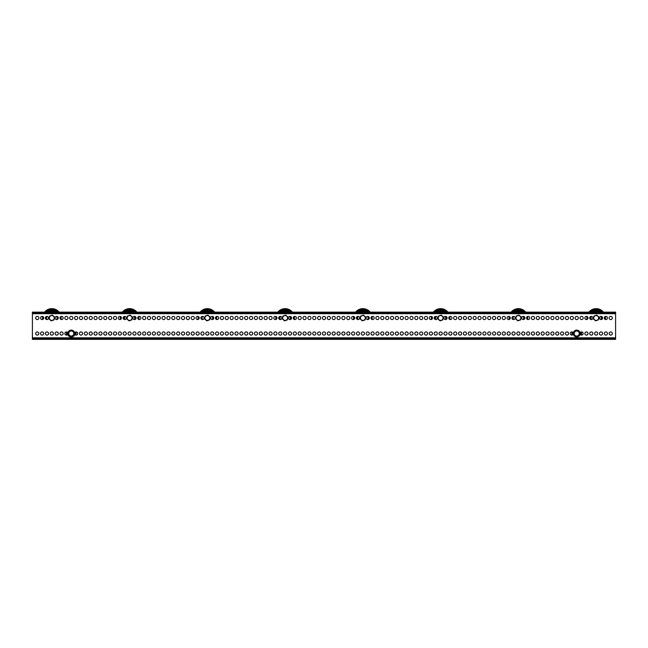 <?xml version="1.0" encoding="UTF-8"?>
<svg xmlns="http://www.w3.org/2000/svg" width="648" height="648" viewBox="0 0 648 648"><rect width="100%" height="100%" fill="white"/><g stroke="black" fill="none" stroke-linecap="round" stroke-linejoin="round"><path stroke-width="0.97" d="M40.524 333.526A1.596 1.596 0 0 0 42.12 335.121A1.596 1.596 0 0 0 43.716 333.526A1.596 1.596 0 0 0 42.12 331.93A1.596 1.596 0 0 0 40.524 333.526M35.664 333.526A1.596 1.596 0 0 0 37.26 335.121A1.596 1.596 0 0 0 38.856 333.526A1.596 1.596 0 0 0 37.26 331.93A1.596 1.596 0 0 0 35.664 333.526M609.144 317.974A1.596 1.596 0 0 0 610.74 319.569A1.596 1.596 0 0 0 612.336 317.974A1.596 1.596 0 0 0 610.74 316.378A1.596 1.596 0 0 0 609.144 317.974M604.284 317.974A1.596 1.596 0 0 0 605.88 319.569A1.596 1.596 0 0 0 607.476 317.974A1.596 1.596 0 0 0 605.88 316.378A1.596 1.596 0 0 0 604.284 317.974M599.424 317.974A1.596 1.596 0 0 0 601.02 319.569A1.596 1.596 0 0 0 602.616 317.974A1.596 1.596 0 0 0 601.02 316.378A1.596 1.596 0 0 0 599.424 317.974M589.704 317.974A1.596 1.596 0 0 0 591.3 319.569A1.596 1.596 0 0 0 592.896 317.974A1.596 1.596 0 0 0 591.3 316.378A1.596 1.596 0 0 0 589.704 317.974M584.844 317.974A1.596 1.596 0 0 0 586.44 319.569A1.596 1.596 0 0 0 588.036 317.974A1.596 1.596 0 0 0 586.44 316.378A1.596 1.596 0 0 0 584.844 317.974M579.984 317.974A1.596 1.596 0 0 0 581.58 319.569A1.596 1.596 0 0 0 583.176 317.974A1.596 1.596 0 0 0 581.58 316.378A1.596 1.596 0 0 0 579.984 317.974M575.124 317.974A1.596 1.596 0 0 0 576.72 319.569A1.596 1.596 0 0 0 578.316 317.974A1.596 1.596 0 0 0 576.72 316.378A1.596 1.596 0 0 0 575.124 317.974M570.264 317.974A1.596 1.596 0 0 0 571.86 319.569A1.596 1.596 0 0 0 573.456 317.974A1.596 1.596 0 0 0 571.86 316.378A1.596 1.596 0 0 0 570.264 317.974M565.404 317.974A1.596 1.596 0 0 0 567 319.569A1.596 1.596 0 0 0 568.596 317.974A1.596 1.596 0 0 0 567 316.378A1.596 1.596 0 0 0 565.404 317.974M560.544 317.974A1.596 1.596 0 0 0 562.14 319.569A1.596 1.596 0 0 0 563.736 317.974A1.596 1.596 0 0 0 562.14 316.378A1.596 1.596 0 0 0 560.544 317.974M555.684 317.974A1.596 1.596 0 0 0 557.28 319.569A1.596 1.596 0 0 0 558.876 317.974A1.596 1.596 0 0 0 557.28 316.378A1.596 1.596 0 0 0 555.684 317.974M550.824 317.974A1.596 1.596 0 0 0 552.42 319.569A1.596 1.596 0 0 0 554.016 317.974A1.596 1.596 0 0 0 552.42 316.378A1.596 1.596 0 0 0 550.824 317.974M545.964 317.974A1.596 1.596 0 0 0 547.56 319.569A1.596 1.596 0 0 0 549.156 317.974A1.596 1.596 0 0 0 547.56 316.378A1.596 1.596 0 0 0 545.964 317.974M541.104 317.974A1.596 1.596 0 0 0 542.7 319.569A1.596 1.596 0 0 0 544.296 317.974A1.596 1.596 0 0 0 542.7 316.378A1.596 1.596 0 0 0 541.104 317.974M536.244 317.974A1.596 1.596 0 0 0 537.84 319.569A1.596 1.596 0 0 0 539.436 317.974A1.596 1.596 0 0 0 537.84 316.378A1.596 1.596 0 0 0 536.244 317.974M531.384 317.974A1.596 1.596 0 0 0 532.98 319.569A1.596 1.596 0 0 0 534.576 317.974A1.596 1.596 0 0 0 532.98 316.378A1.596 1.596 0 0 0 531.384 317.974M526.524 317.974A1.596 1.596 0 0 0 528.12 319.569A1.596 1.596 0 0 0 529.716 317.974A1.596 1.596 0 0 0 528.12 316.378A1.596 1.596 0 0 0 526.524 317.974M521.664 317.974A1.596 1.596 0 0 0 523.26 319.569A1.596 1.596 0 0 0 524.856 317.974A1.596 1.596 0 0 0 523.26 316.378A1.596 1.596 0 0 0 521.664 317.974M511.944 317.974A1.596 1.596 0 0 0 513.54 319.569A1.596 1.596 0 0 0 515.136 317.974A1.596 1.596 0 0 0 513.54 316.378A1.596 1.596 0 0 0 511.944 317.974M507.084 317.974A1.596 1.596 0 0 0 508.68 319.569A1.596 1.596 0 0 0 510.276 317.974A1.596 1.596 0 0 0 508.68 316.378A1.596 1.596 0 0 0 507.084 317.974M502.224 317.974A1.596 1.596 0 0 0 503.82 319.569A1.596 1.596 0 0 0 505.416 317.974A1.596 1.596 0 0 0 503.82 316.378A1.596 1.596 0 0 0 502.224 317.974M497.364 317.974A1.596 1.596 0 0 0 498.96 319.569A1.596 1.596 0 0 0 500.556 317.974A1.596 1.596 0 0 0 498.96 316.378A1.596 1.596 0 0 0 497.364 317.974M492.504 317.974A1.596 1.596 0 0 0 494.1 319.569A1.596 1.596 0 0 0 495.696 317.974A1.596 1.596 0 0 0 494.1 316.378A1.596 1.596 0 0 0 492.504 317.974M487.644 317.974A1.596 1.596 0 0 0 489.24 319.569A1.596 1.596 0 0 0 490.836 317.974A1.596 1.596 0 0 0 489.24 316.378A1.596 1.596 0 0 0 487.644 317.974M482.784 317.974A1.596 1.596 0 0 0 484.38 319.569A1.596 1.596 0 0 0 485.976 317.974A1.596 1.596 0 0 0 484.38 316.378A1.596 1.596 0 0 0 482.784 317.974M477.924 317.974A1.596 1.596 0 0 0 479.52 319.569A1.596 1.596 0 0 0 481.116 317.974A1.596 1.596 0 0 0 479.52 316.378A1.596 1.596 0 0 0 477.924 317.974M473.064 317.974A1.596 1.596 0 0 0 474.66 319.569A1.596 1.596 0 0 0 476.256 317.974A1.596 1.596 0 0 0 474.66 316.378A1.596 1.596 0 0 0 473.064 317.974M468.204 317.974A1.596 1.596 0 0 0 469.8 319.569A1.596 1.596 0 0 0 471.396 317.974A1.596 1.596 0 0 0 469.8 316.378A1.596 1.596 0 0 0 468.204 317.974M463.344 317.974A1.596 1.596 0 0 0 464.94 319.569A1.596 1.596 0 0 0 466.536 317.974A1.596 1.596 0 0 0 464.94 316.378A1.596 1.596 0 0 0 463.344 317.974M458.484 317.974A1.596 1.596 0 0 0 460.08 319.569A1.596 1.596 0 0 0 461.676 317.974A1.596 1.596 0 0 0 460.08 316.378A1.596 1.596 0 0 0 458.484 317.974M453.624 317.974A1.596 1.596 0 0 0 455.22 319.569A1.596 1.596 0 0 0 456.816 317.974A1.596 1.596 0 0 0 455.22 316.378A1.596 1.596 0 0 0 453.624 317.974M448.764 317.974A1.596 1.596 0 0 0 450.36 319.569A1.596 1.596 0 0 0 451.956 317.974A1.596 1.596 0 0 0 450.36 316.378A1.596 1.596 0 0 0 448.764 317.974M443.904 317.974A1.596 1.596 0 0 0 445.5 319.569A1.596 1.596 0 0 0 447.096 317.974A1.596 1.596 0 0 0 445.5 316.378A1.596 1.596 0 0 0 443.904 317.974M434.184 317.974A1.596 1.596 0 0 0 435.78 319.569A1.596 1.596 0 0 0 437.376 317.974A1.596 1.596 0 0 0 435.78 316.378A1.596 1.596 0 0 0 434.184 317.974M429.324 317.974A1.596 1.596 0 0 0 430.92 319.569A1.596 1.596 0 0 0 432.516 317.974A1.596 1.596 0 0 0 430.92 316.378A1.596 1.596 0 0 0 429.324 317.974M424.464 317.974A1.596 1.596 0 0 0 426.06 319.569A1.596 1.596 0 0 0 427.656 317.974A1.596 1.596 0 0 0 426.06 316.378A1.596 1.596 0 0 0 424.464 317.974M419.604 317.974A1.596 1.596 0 0 0 421.2 319.569A1.596 1.596 0 0 0 422.796 317.974A1.596 1.596 0 0 0 421.2 316.378A1.596 1.596 0 0 0 419.604 317.974M414.744 317.974A1.596 1.596 0 0 0 416.34 319.569A1.596 1.596 0 0 0 417.936 317.974A1.596 1.596 0 0 0 416.34 316.378A1.596 1.596 0 0 0 414.744 317.974M409.884 317.974A1.596 1.596 0 0 0 411.48 319.569A1.596 1.596 0 0 0 413.076 317.974A1.596 1.596 0 0 0 411.48 316.378A1.596 1.596 0 0 0 409.884 317.974M405.024 317.974A1.596 1.596 0 0 0 406.62 319.569A1.596 1.596 0 0 0 408.216 317.974A1.596 1.596 0 0 0 406.62 316.378A1.596 1.596 0 0 0 405.024 317.974M400.164 317.974A1.596 1.596 0 0 0 401.76 319.569A1.596 1.596 0 0 0 403.356 317.974A1.596 1.596 0 0 0 401.76 316.378A1.596 1.596 0 0 0 400.164 317.974M395.304 317.974A1.596 1.596 0 0 0 396.9 319.569A1.596 1.596 0 0 0 398.496 317.974A1.596 1.596 0 0 0 396.9 316.378A1.596 1.596 0 0 0 395.304 317.974M390.444 317.974A1.596 1.596 0 0 0 392.04 319.569A1.596 1.596 0 0 0 393.636 317.974A1.596 1.596 0 0 0 392.04 316.378A1.596 1.596 0 0 0 390.444 317.974M385.584 317.974A1.596 1.596 0 0 0 387.18 319.569A1.596 1.596 0 0 0 388.776 317.974A1.596 1.596 0 0 0 387.18 316.378A1.596 1.596 0 0 0 385.584 317.974M380.724 317.974A1.596 1.596 0 0 0 382.32 319.569A1.596 1.596 0 0 0 383.916 317.974A1.596 1.596 0 0 0 382.32 316.378A1.596 1.596 0 0 0 380.724 317.974M375.864 317.974A1.596 1.596 0 0 0 377.46 319.569A1.596 1.596 0 0 0 379.056 317.974A1.596 1.596 0 0 0 377.46 316.378A1.596 1.596 0 0 0 375.864 317.974M371.004 317.974A1.596 1.596 0 0 0 372.6 319.569A1.596 1.596 0 0 0 374.196 317.974A1.596 1.596 0 0 0 372.6 316.378A1.596 1.596 0 0 0 371.004 317.974M366.144 317.974A1.596 1.596 0 0 0 367.74 319.569A1.596 1.596 0 0 0 369.336 317.974A1.596 1.596 0 0 0 367.74 316.378A1.596 1.596 0 0 0 366.144 317.974M356.424 317.974A1.596 1.596 0 0 0 358.02 319.569A1.596 1.596 0 0 0 359.616 317.974A1.596 1.596 0 0 0 358.02 316.378A1.596 1.596 0 0 0 356.424 317.974M351.564 317.974A1.596 1.596 0 0 0 353.16 319.569A1.596 1.596 0 0 0 354.756 317.974A1.596 1.596 0 0 0 353.16 316.378A1.596 1.596 0 0 0 351.564 317.974M346.704 317.974A1.596 1.596 0 0 0 348.3 319.569A1.596 1.596 0 0 0 349.896 317.974A1.596 1.596 0 0 0 348.3 316.378A1.596 1.596 0 0 0 346.704 317.974M341.844 317.974A1.596 1.596 0 0 0 343.44 319.569A1.596 1.596 0 0 0 345.036 317.974A1.596 1.596 0 0 0 343.44 316.378A1.596 1.596 0 0 0 341.844 317.974M336.984 317.974A1.596 1.596 0 0 0 338.58 319.569A1.596 1.596 0 0 0 340.176 317.974A1.596 1.596 0 0 0 338.58 316.378A1.596 1.596 0 0 0 336.984 317.974M332.124 317.974A1.596 1.596 0 0 0 333.72 319.569A1.596 1.596 0 0 0 335.316 317.974A1.596 1.596 0 0 0 333.72 316.378A1.596 1.596 0 0 0 332.124 317.974M327.264 317.974A1.596 1.596 0 0 0 328.86 319.569A1.596 1.596 0 0 0 330.456 317.974A1.596 1.596 0 0 0 328.86 316.378A1.596 1.596 0 0 0 327.264 317.974M322.404 317.974A1.596 1.596 0 0 0 324 319.569A1.596 1.596 0 0 0 325.596 317.974A1.596 1.596 0 0 0 324 316.378A1.596 1.596 0 0 0 322.404 317.974M317.544 317.974A1.596 1.596 0 0 0 319.14 319.569A1.596 1.596 0 0 0 320.736 317.974A1.596 1.596 0 0 0 319.14 316.378A1.596 1.596 0 0 0 317.544 317.974M312.684 317.974A1.596 1.596 0 0 0 314.28 319.569A1.596 1.596 0 0 0 315.876 317.974A1.596 1.596 0 0 0 314.28 316.378A1.596 1.596 0 0 0 312.684 317.974M307.824 317.974A1.596 1.596 0 0 0 309.42 319.569A1.596 1.596 0 0 0 311.016 317.974A1.596 1.596 0 0 0 309.42 316.378A1.596 1.596 0 0 0 307.824 317.974M302.964 317.974A1.596 1.596 0 0 0 304.56 319.569A1.596 1.596 0 0 0 306.156 317.974A1.596 1.596 0 0 0 304.56 316.378A1.596 1.596 0 0 0 302.964 317.974M298.104 317.974A1.596 1.596 0 0 0 299.7 319.569A1.596 1.596 0 0 0 301.296 317.974A1.596 1.596 0 0 0 299.7 316.378A1.596 1.596 0 0 0 298.104 317.974M293.244 317.974A1.596 1.596 0 0 0 294.84 319.569A1.596 1.596 0 0 0 296.436 317.974A1.596 1.596 0 0 0 294.84 316.378A1.596 1.596 0 0 0 293.244 317.974M288.384 317.974A1.596 1.596 0 0 0 289.98 319.569A1.596 1.596 0 0 0 291.576 317.974A1.596 1.596 0 0 0 289.98 316.378A1.596 1.596 0 0 0 288.384 317.974M278.664 317.974A1.596 1.596 0 0 0 280.26 319.569A1.596 1.596 0 0 0 281.856 317.974A1.596 1.596 0 0 0 280.26 316.378A1.596 1.596 0 0 0 278.664 317.974M273.804 317.974A1.596 1.596 0 0 0 275.4 319.569A1.596 1.596 0 0 0 276.996 317.974A1.596 1.596 0 0 0 275.4 316.378A1.596 1.596 0 0 0 273.804 317.974M268.944 317.974A1.596 1.596 0 0 0 270.54 319.569A1.596 1.596 0 0 0 272.136 317.974A1.596 1.596 0 0 0 270.54 316.378A1.596 1.596 0 0 0 268.944 317.974M264.084 317.974A1.596 1.596 0 0 0 265.68 319.569A1.596 1.596 0 0 0 267.276 317.974A1.596 1.596 0 0 0 265.68 316.378A1.596 1.596 0 0 0 264.084 317.974M259.224 317.974A1.596 1.596 0 0 0 260.82 319.569A1.596 1.596 0 0 0 262.416 317.974A1.596 1.596 0 0 0 260.82 316.378A1.596 1.596 0 0 0 259.224 317.974M254.364 317.974A1.596 1.596 0 0 0 255.96 319.569A1.596 1.596 0 0 0 257.556 317.974A1.596 1.596 0 0 0 255.96 316.378A1.596 1.596 0 0 0 254.364 317.974M249.504 317.974A1.596 1.596 0 0 0 251.1 319.569A1.596 1.596 0 0 0 252.696 317.974A1.596 1.596 0 0 0 251.1 316.378A1.596 1.596 0 0 0 249.504 317.974M244.644 317.974A1.596 1.596 0 0 0 246.24 319.569A1.596 1.596 0 0 0 247.836 317.974A1.596 1.596 0 0 0 246.24 316.378A1.596 1.596 0 0 0 244.644 317.974M239.784 317.974A1.596 1.596 0 0 0 241.38 319.569A1.596 1.596 0 0 0 242.976 317.974A1.596 1.596 0 0 0 241.38 316.378A1.596 1.596 0 0 0 239.784 317.974M234.924 317.974A1.596 1.596 0 0 0 236.52 319.569A1.596 1.596 0 0 0 238.116 317.974A1.596 1.596 0 0 0 236.52 316.378A1.596 1.596 0 0 0 234.924 317.974M230.064 317.974A1.596 1.596 0 0 0 231.66 319.569A1.596 1.596 0 0 0 233.256 317.974A1.596 1.596 0 0 0 231.66 316.378A1.596 1.596 0 0 0 230.064 317.974M225.204 317.974A1.596 1.596 0 0 0 226.8 319.569A1.596 1.596 0 0 0 228.396 317.974A1.596 1.596 0 0 0 226.8 316.378A1.596 1.596 0 0 0 225.204 317.974M220.344 317.974A1.596 1.596 0 0 0 221.94 319.569A1.596 1.596 0 0 0 223.536 317.974A1.596 1.596 0 0 0 221.94 316.378A1.596 1.596 0 0 0 220.344 317.974M215.484 317.974A1.596 1.596 0 0 0 217.08 319.569A1.596 1.596 0 0 0 218.676 317.974A1.596 1.596 0 0 0 217.08 316.378A1.596 1.596 0 0 0 215.484 317.974M210.624 317.974A1.596 1.596 0 0 0 212.22 319.569A1.596 1.596 0 0 0 213.816 317.974A1.596 1.596 0 0 0 212.22 316.378A1.596 1.596 0 0 0 210.624 317.974M200.904 317.974A1.596 1.596 0 0 0 202.5 319.569A1.596 1.596 0 0 0 204.096 317.974A1.596 1.596 0 0 0 202.5 316.378A1.596 1.596 0 0 0 200.904 317.974M196.044 317.974A1.596 1.596 0 0 0 197.64 319.569A1.596 1.596 0 0 0 199.236 317.974A1.596 1.596 0 0 0 197.64 316.378A1.596 1.596 0 0 0 196.044 317.974M191.184 317.974A1.596 1.596 0 0 0 192.78 319.569A1.596 1.596 0 0 0 194.376 317.974A1.596 1.596 0 0 0 192.78 316.378A1.596 1.596 0 0 0 191.184 317.974M186.324 317.974A1.596 1.596 0 0 0 187.92 319.569A1.596 1.596 0 0 0 189.516 317.974A1.596 1.596 0 0 0 187.92 316.378A1.596 1.596 0 0 0 186.324 317.974M181.464 317.974A1.596 1.596 0 0 0 183.06 319.569A1.596 1.596 0 0 0 184.656 317.974A1.596 1.596 0 0 0 183.06 316.378A1.596 1.596 0 0 0 181.464 317.974M176.604 317.974A1.596 1.596 0 0 0 178.2 319.569A1.596 1.596 0 0 0 179.796 317.974A1.596 1.596 0 0 0 178.2 316.378A1.596 1.596 0 0 0 176.604 317.974M171.744 317.974A1.596 1.596 0 0 0 173.34 319.569A1.596 1.596 0 0 0 174.936 317.974A1.596 1.596 0 0 0 173.34 316.378A1.596 1.596 0 0 0 171.744 317.974M166.884 317.974A1.596 1.596 0 0 0 168.48 319.569A1.596 1.596 0 0 0 170.076 317.974A1.596 1.596 0 0 0 168.48 316.378A1.596 1.596 0 0 0 166.884 317.974M162.024 317.974A1.596 1.596 0 0 0 163.62 319.569A1.596 1.596 0 0 0 165.216 317.974A1.596 1.596 0 0 0 163.62 316.378A1.596 1.596 0 0 0 162.024 317.974M157.164 317.974A1.596 1.596 0 0 0 158.76 319.569A1.596 1.596 0 0 0 160.356 317.974A1.596 1.596 0 0 0 158.76 316.378A1.596 1.596 0 0 0 157.164 317.974M152.304 317.974A1.596 1.596 0 0 0 153.9 319.569A1.596 1.596 0 0 0 155.496 317.974A1.596 1.596 0 0 0 153.9 316.378A1.596 1.596 0 0 0 152.304 317.974M147.444 317.974A1.596 1.596 0 0 0 149.04 319.569A1.596 1.596 0 0 0 150.636 317.974A1.596 1.596 0 0 0 149.04 316.378A1.596 1.596 0 0 0 147.444 317.974M142.584 317.974A1.596 1.596 0 0 0 144.18 319.569A1.596 1.596 0 0 0 145.776 317.974A1.596 1.596 0 0 0 144.18 316.378A1.596 1.596 0 0 0 142.584 317.974M137.724 317.974A1.596 1.596 0 0 0 139.32 319.569A1.596 1.596 0 0 0 140.916 317.974A1.596 1.596 0 0 0 139.32 316.378A1.596 1.596 0 0 0 137.724 317.974M132.864 317.974A1.596 1.596 0 0 0 134.46 319.569A1.596 1.596 0 0 0 136.056 317.974A1.596 1.596 0 0 0 134.46 316.378A1.596 1.596 0 0 0 132.864 317.974M123.144 317.974A1.596 1.596 0 0 0 124.74 319.569A1.596 1.596 0 0 0 126.336 317.974A1.596 1.596 0 0 0 124.74 316.378A1.596 1.596 0 0 0 123.144 317.974M118.284 317.974A1.596 1.596 0 0 0 119.88 319.569A1.596 1.596 0 0 0 121.476 317.974A1.596 1.596 0 0 0 119.88 316.378A1.596 1.596 0 0 0 118.284 317.974M113.424 317.974A1.596 1.596 0 0 0 115.02 319.569A1.596 1.596 0 0 0 116.616 317.974A1.596 1.596 0 0 0 115.02 316.378A1.596 1.596 0 0 0 113.424 317.974M108.564 317.974A1.596 1.596 0 0 0 110.16 319.569A1.596 1.596 0 0 0 111.756 317.974A1.596 1.596 0 0 0 110.16 316.378A1.596 1.596 0 0 0 108.564 317.974M103.704 317.974A1.596 1.596 0 0 0 105.3 319.569A1.596 1.596 0 0 0 106.896 317.974A1.596 1.596 0 0 0 105.3 316.378A1.596 1.596 0 0 0 103.704 317.974M98.844 317.974A1.596 1.596 0 0 0 100.44 319.569A1.596 1.596 0 0 0 102.036 317.974A1.596 1.596 0 0 0 100.44 316.378A1.596 1.596 0 0 0 98.844 317.974M93.984 317.974A1.596 1.596 0 0 0 95.58 319.569A1.596 1.596 0 0 0 97.176 317.974A1.596 1.596 0 0 0 95.58 316.378A1.596 1.596 0 0 0 93.984 317.974M89.124 317.974A1.596 1.596 0 0 0 90.72 319.569A1.596 1.596 0 0 0 92.316 317.974A1.596 1.596 0 0 0 90.72 316.378A1.596 1.596 0 0 0 89.124 317.974M84.264 317.974A1.596 1.596 0 0 0 85.86 319.569A1.596 1.596 0 0 0 87.456 317.974A1.596 1.596 0 0 0 85.86 316.378A1.596 1.596 0 0 0 84.264 317.974M79.404 317.974A1.596 1.596 0 0 0 81 319.569A1.596 1.596 0 0 0 82.596 317.974A1.596 1.596 0 0 0 81 316.378A1.596 1.596 0 0 0 79.404 317.974M74.544 317.974A1.596 1.596 0 0 0 76.14 319.569A1.596 1.596 0 0 0 77.736 317.974A1.596 1.596 0 0 0 76.14 316.378A1.596 1.596 0 0 0 74.544 317.974M69.684 317.974A1.596 1.596 0 0 0 71.28 319.569A1.596 1.596 0 0 0 72.876 317.974A1.596 1.596 0 0 0 71.28 316.378A1.596 1.596 0 0 0 69.684 317.974M64.824 317.974A1.596 1.596 0 0 0 66.42 319.569A1.596 1.596 0 0 0 68.016 317.974A1.596 1.596 0 0 0 66.42 316.378A1.596 1.596 0 0 0 64.824 317.974M59.964 317.974A1.596 1.596 0 0 0 61.56 319.569A1.596 1.596 0 0 0 63.156 317.974A1.596 1.596 0 0 0 61.56 316.378A1.596 1.596 0 0 0 59.964 317.974M55.104 317.974A1.596 1.596 0 0 0 56.7 319.569A1.596 1.596 0 0 0 58.296 317.974A1.596 1.596 0 0 0 56.7 316.378A1.596 1.596 0 0 0 55.104 317.974M45.384 317.974A1.596 1.596 0 0 0 46.98 319.569A1.596 1.596 0 0 0 48.576 317.974A1.596 1.596 0 0 0 46.98 316.378A1.596 1.596 0 0 0 45.384 317.974M40.524 317.974A1.596 1.596 0 0 0 42.12 319.569A1.596 1.596 0 0 0 43.716 317.974A1.596 1.596 0 0 0 42.12 316.378A1.596 1.596 0 0 0 40.524 317.974M35.664 317.974A1.596 1.596 0 0 0 37.26 319.569A1.596 1.596 0 0 0 38.856 317.974A1.596 1.596 0 0 0 37.26 316.378A1.596 1.596 0 0 0 35.664 317.974M45.384 333.526A1.596 1.596 0 0 0 46.98 335.121A1.596 1.596 0 0 0 48.576 333.526A1.596 1.596 0 0 0 46.98 331.93A1.596 1.596 0 0 0 45.384 333.526M50.244 333.526A1.596 1.596 0 0 0 51.84 335.121A1.596 1.596 0 0 0 53.436 333.526A1.596 1.596 0 0 0 51.84 331.93A1.596 1.596 0 0 0 50.244 333.526M55.104 333.526A1.596 1.596 0 0 0 56.7 335.121A1.596 1.596 0 0 0 58.296 333.526A1.596 1.596 0 0 0 56.7 331.93A1.596 1.596 0 0 0 55.104 333.526M59.964 333.526A1.596 1.596 0 0 0 61.56 335.121A1.596 1.596 0 0 0 63.156 333.526A1.596 1.596 0 0 0 61.56 331.93A1.596 1.596 0 0 0 59.964 333.526M67.821 332.772A1.596 1.596 0 0 0 64.824 333.526A1.596 1.596 0 0 0 67.821 334.279M74.739 334.279A1.596 1.596 0 0 0 77.736 333.526A1.596 1.596 0 0 0 74.739 332.772M79.404 333.526A1.596 1.596 0 0 0 81 335.121A1.596 1.596 0 0 0 82.596 333.526A1.596 1.596 0 0 0 81 331.93A1.596 1.596 0 0 0 79.404 333.526M84.264 333.526A1.596 1.596 0 0 0 85.86 335.121A1.596 1.596 0 0 0 87.456 333.526A1.596 1.596 0 0 0 85.86 331.93A1.596 1.596 0 0 0 84.264 333.526M89.124 333.526A1.596 1.596 0 0 0 90.72 335.121A1.596 1.596 0 0 0 92.316 333.526A1.596 1.596 0 0 0 90.72 331.93A1.596 1.596 0 0 0 89.124 333.526M93.984 333.526A1.596 1.596 0 0 0 95.58 335.121A1.596 1.596 0 0 0 97.176 333.526A1.596 1.596 0 0 0 95.58 331.93A1.596 1.596 0 0 0 93.984 333.526M98.844 333.526A1.596 1.596 0 0 0 100.44 335.121A1.596 1.596 0 0 0 102.036 333.526A1.596 1.596 0 0 0 100.44 331.93A1.596 1.596 0 0 0 98.844 333.526M103.704 333.526A1.596 1.596 0 0 0 105.3 335.121A1.596 1.596 0 0 0 106.896 333.526A1.596 1.596 0 0 0 105.3 331.93A1.596 1.596 0 0 0 103.704 333.526M108.564 333.526A1.596 1.596 0 0 0 110.16 335.121A1.596 1.596 0 0 0 111.756 333.526A1.596 1.596 0 0 0 110.16 331.93A1.596 1.596 0 0 0 108.564 333.526M113.424 333.526A1.596 1.596 0 0 0 115.02 335.121A1.596 1.596 0 0 0 116.616 333.526A1.596 1.596 0 0 0 115.02 331.93A1.596 1.596 0 0 0 113.424 333.526M118.284 333.526A1.596 1.596 0 0 0 119.88 335.121A1.596 1.596 0 0 0 121.476 333.526A1.596 1.596 0 0 0 119.88 331.93A1.596 1.596 0 0 0 118.284 333.526M123.144 333.526A1.596 1.596 0 0 0 124.74 335.121A1.596 1.596 0 0 0 126.336 333.526A1.596 1.596 0 0 0 124.74 331.93A1.596 1.596 0 0 0 123.144 333.526M128.004 333.526A1.596 1.596 0 0 0 129.6 335.121A1.596 1.596 0 0 0 131.196 333.526A1.596 1.596 0 0 0 129.6 331.93A1.596 1.596 0 0 0 128.004 333.526M132.864 333.526A1.596 1.596 0 0 0 134.46 335.121A1.596 1.596 0 0 0 136.056 333.526A1.596 1.596 0 0 0 134.46 331.93A1.596 1.596 0 0 0 132.864 333.526M137.724 333.526A1.596 1.596 0 0 0 139.32 335.121A1.596 1.596 0 0 0 140.916 333.526A1.596 1.596 0 0 0 139.32 331.93A1.596 1.596 0 0 0 137.724 333.526M142.584 333.526A1.596 1.596 0 0 0 144.18 335.121A1.596 1.596 0 0 0 145.776 333.526A1.596 1.596 0 0 0 144.18 331.93A1.596 1.596 0 0 0 142.584 333.526M147.444 333.526A1.596 1.596 0 0 0 149.04 335.121A1.596 1.596 0 0 0 150.636 333.526A1.596 1.596 0 0 0 149.04 331.93A1.596 1.596 0 0 0 147.444 333.526M152.304 333.526A1.596 1.596 0 0 0 153.9 335.121A1.596 1.596 0 0 0 155.496 333.526A1.596 1.596 0 0 0 153.9 331.93A1.596 1.596 0 0 0 152.304 333.526M157.164 333.526A1.596 1.596 0 0 0 158.76 335.121A1.596 1.596 0 0 0 160.356 333.526A1.596 1.596 0 0 0 158.76 331.93A1.596 1.596 0 0 0 157.164 333.526M162.024 333.526A1.596 1.596 0 0 0 163.62 335.121A1.596 1.596 0 0 0 165.216 333.526A1.596 1.596 0 0 0 163.62 331.93A1.596 1.596 0 0 0 162.024 333.526M166.884 333.526A1.596 1.596 0 0 0 168.48 335.121A1.596 1.596 0 0 0 170.076 333.526A1.596 1.596 0 0 0 168.48 331.93A1.596 1.596 0 0 0 166.884 333.526M171.744 333.526A1.596 1.596 0 0 0 173.34 335.121A1.596 1.596 0 0 0 174.936 333.526A1.596 1.596 0 0 0 173.34 331.93A1.596 1.596 0 0 0 171.744 333.526M176.604 333.526A1.596 1.596 0 0 0 178.2 335.121A1.596 1.596 0 0 0 179.796 333.526A1.596 1.596 0 0 0 178.2 331.93A1.596 1.596 0 0 0 176.604 333.526M181.464 333.526A1.596 1.596 0 0 0 183.06 335.121A1.596 1.596 0 0 0 184.656 333.526A1.596 1.596 0 0 0 183.06 331.93A1.596 1.596 0 0 0 181.464 333.526M186.324 333.526A1.596 1.596 0 0 0 187.92 335.121A1.596 1.596 0 0 0 189.516 333.526A1.596 1.596 0 0 0 187.92 331.93A1.596 1.596 0 0 0 186.324 333.526M191.184 333.526A1.596 1.596 0 0 0 192.78 335.121A1.596 1.596 0 0 0 194.376 333.526A1.596 1.596 0 0 0 192.78 331.93A1.596 1.596 0 0 0 191.184 333.526M196.044 333.526A1.596 1.596 0 0 0 197.64 335.121A1.596 1.596 0 0 0 199.236 333.526A1.596 1.596 0 0 0 197.64 331.93A1.596 1.596 0 0 0 196.044 333.526M200.904 333.526A1.596 1.596 0 0 0 202.5 335.121A1.596 1.596 0 0 0 204.096 333.526A1.596 1.596 0 0 0 202.5 331.93A1.596 1.596 0 0 0 200.904 333.526M205.764 333.526A1.596 1.596 0 0 0 207.36 335.121A1.596 1.596 0 0 0 208.956 333.526A1.596 1.596 0 0 0 207.36 331.93A1.596 1.596 0 0 0 205.764 333.526M210.624 333.526A1.596 1.596 0 0 0 212.22 335.121A1.596 1.596 0 0 0 213.816 333.526A1.596 1.596 0 0 0 212.22 331.93A1.596 1.596 0 0 0 210.624 333.526M215.484 333.526A1.596 1.596 0 0 0 217.08 335.121A1.596 1.596 0 0 0 218.676 333.526A1.596 1.596 0 0 0 217.08 331.93A1.596 1.596 0 0 0 215.484 333.526M220.344 333.526A1.596 1.596 0 0 0 221.94 335.121A1.596 1.596 0 0 0 223.536 333.526A1.596 1.596 0 0 0 221.94 331.93A1.596 1.596 0 0 0 220.344 333.526M225.204 333.526A1.596 1.596 0 0 0 226.8 335.121A1.596 1.596 0 0 0 228.396 333.526A1.596 1.596 0 0 0 226.8 331.93A1.596 1.596 0 0 0 225.204 333.526M230.064 333.526A1.596 1.596 0 0 0 231.66 335.121A1.596 1.596 0 0 0 233.256 333.526A1.596 1.596 0 0 0 231.66 331.93A1.596 1.596 0 0 0 230.064 333.526M234.924 333.526A1.596 1.596 0 0 0 236.52 335.121A1.596 1.596 0 0 0 238.116 333.526A1.596 1.596 0 0 0 236.52 331.93A1.596 1.596 0 0 0 234.924 333.526M239.784 333.526A1.596 1.596 0 0 0 241.38 335.121A1.596 1.596 0 0 0 242.976 333.526A1.596 1.596 0 0 0 241.38 331.93A1.596 1.596 0 0 0 239.784 333.526M244.644 333.526A1.596 1.596 0 0 0 246.24 335.121A1.596 1.596 0 0 0 247.836 333.526A1.596 1.596 0 0 0 246.24 331.93A1.596 1.596 0 0 0 244.644 333.526M249.504 333.526A1.596 1.596 0 0 0 251.1 335.121A1.596 1.596 0 0 0 252.696 333.526A1.596 1.596 0 0 0 251.1 331.93A1.596 1.596 0 0 0 249.504 333.526M254.364 333.526A1.596 1.596 0 0 0 255.96 335.121A1.596 1.596 0 0 0 257.556 333.526A1.596 1.596 0 0 0 255.96 331.93A1.596 1.596 0 0 0 254.364 333.526M259.224 333.526A1.596 1.596 0 0 0 260.82 335.121A1.596 1.596 0 0 0 262.416 333.526A1.596 1.596 0 0 0 260.82 331.93A1.596 1.596 0 0 0 259.224 333.526M264.084 333.526A1.596 1.596 0 0 0 265.68 335.121A1.596 1.596 0 0 0 267.276 333.526A1.596 1.596 0 0 0 265.68 331.93A1.596 1.596 0 0 0 264.084 333.526M268.944 333.526A1.596 1.596 0 0 0 270.54 335.121A1.596 1.596 0 0 0 272.136 333.526A1.596 1.596 0 0 0 270.54 331.93A1.596 1.596 0 0 0 268.944 333.526M273.804 333.526A1.596 1.596 0 0 0 275.4 335.121A1.596 1.596 0 0 0 276.996 333.526A1.596 1.596 0 0 0 275.4 331.93A1.596 1.596 0 0 0 273.804 333.526M278.664 333.526A1.596 1.596 0 0 0 280.26 335.121A1.596 1.596 0 0 0 281.856 333.526A1.596 1.596 0 0 0 280.26 331.93A1.596 1.596 0 0 0 278.664 333.526M283.524 333.526A1.596 1.596 0 0 0 285.12 335.121A1.596 1.596 0 0 0 286.716 333.526A1.596 1.596 0 0 0 285.12 331.93A1.596 1.596 0 0 0 283.524 333.526M288.384 333.526A1.596 1.596 0 0 0 289.98 335.121A1.596 1.596 0 0 0 291.576 333.526A1.596 1.596 0 0 0 289.98 331.93A1.596 1.596 0 0 0 288.384 333.526M293.244 333.526A1.596 1.596 0 0 0 294.84 335.121A1.596 1.596 0 0 0 296.436 333.526A1.596 1.596 0 0 0 294.84 331.93A1.596 1.596 0 0 0 293.244 333.526M298.104 333.526A1.596 1.596 0 0 0 299.7 335.121A1.596 1.596 0 0 0 301.296 333.526A1.596 1.596 0 0 0 299.7 331.93A1.596 1.596 0 0 0 298.104 333.526M302.964 333.526A1.596 1.596 0 0 0 304.56 335.121A1.596 1.596 0 0 0 306.156 333.526A1.596 1.596 0 0 0 304.56 331.93A1.596 1.596 0 0 0 302.964 333.526M307.824 333.526A1.596 1.596 0 0 0 309.42 335.121A1.596 1.596 0 0 0 311.016 333.526A1.596 1.596 0 0 0 309.42 331.93A1.596 1.596 0 0 0 307.824 333.526M312.684 333.526A1.596 1.596 0 0 0 314.28 335.121A1.596 1.596 0 0 0 315.876 333.526A1.596 1.596 0 0 0 314.28 331.93A1.596 1.596 0 0 0 312.684 333.526M317.544 333.526A1.596 1.596 0 0 0 319.14 335.121A1.596 1.596 0 0 0 320.736 333.526A1.596 1.596 0 0 0 319.14 331.93A1.596 1.596 0 0 0 317.544 333.526M322.404 333.526A1.596 1.596 0 0 0 324 335.121A1.596 1.596 0 0 0 325.596 333.526A1.596 1.596 0 0 0 324 331.93A1.596 1.596 0 0 0 322.404 333.526M327.264 333.526A1.596 1.596 0 0 0 328.86 335.121A1.596 1.596 0 0 0 330.456 333.526A1.596 1.596 0 0 0 328.86 331.93A1.596 1.596 0 0 0 327.264 333.526M332.124 333.526A1.596 1.596 0 0 0 333.72 335.121A1.596 1.596 0 0 0 335.316 333.526A1.596 1.596 0 0 0 333.72 331.93A1.596 1.596 0 0 0 332.124 333.526M336.984 333.526A1.596 1.596 0 0 0 338.58 335.121A1.596 1.596 0 0 0 340.176 333.526A1.596 1.596 0 0 0 338.58 331.93A1.596 1.596 0 0 0 336.984 333.526M341.844 333.526A1.596 1.596 0 0 0 343.44 335.121A1.596 1.596 0 0 0 345.036 333.526A1.596 1.596 0 0 0 343.44 331.93A1.596 1.596 0 0 0 341.844 333.526M346.704 333.526A1.596 1.596 0 0 0 348.3 335.121A1.596 1.596 0 0 0 349.896 333.526A1.596 1.596 0 0 0 348.3 331.93A1.596 1.596 0 0 0 346.704 333.526M351.564 333.526A1.596 1.596 0 0 0 353.16 335.121A1.596 1.596 0 0 0 354.756 333.526A1.596 1.596 0 0 0 353.16 331.93A1.596 1.596 0 0 0 351.564 333.526M356.424 333.526A1.596 1.596 0 0 0 358.02 335.121A1.596 1.596 0 0 0 359.616 333.526A1.596 1.596 0 0 0 358.02 331.93A1.596 1.596 0 0 0 356.424 333.526M361.284 333.526A1.596 1.596 0 0 0 362.88 335.121A1.596 1.596 0 0 0 364.476 333.526A1.596 1.596 0 0 0 362.88 331.93A1.596 1.596 0 0 0 361.284 333.526M366.144 333.526A1.596 1.596 0 0 0 367.74 335.121A1.596 1.596 0 0 0 369.336 333.526A1.596 1.596 0 0 0 367.74 331.93A1.596 1.596 0 0 0 366.144 333.526M371.004 333.526A1.596 1.596 0 0 0 372.6 335.121A1.596 1.596 0 0 0 374.196 333.526A1.596 1.596 0 0 0 372.6 331.93A1.596 1.596 0 0 0 371.004 333.526M375.864 333.526A1.596 1.596 0 0 0 377.46 335.121A1.596 1.596 0 0 0 379.056 333.526A1.596 1.596 0 0 0 377.46 331.93A1.596 1.596 0 0 0 375.864 333.526M380.724 333.526A1.596 1.596 0 0 0 382.32 335.121A1.596 1.596 0 0 0 383.916 333.526A1.596 1.596 0 0 0 382.32 331.93A1.596 1.596 0 0 0 380.724 333.526M385.584 333.526A1.596 1.596 0 0 0 387.18 335.121A1.596 1.596 0 0 0 388.776 333.526A1.596 1.596 0 0 0 387.18 331.93A1.596 1.596 0 0 0 385.584 333.526M390.444 333.526A1.596 1.596 0 0 0 392.04 335.121A1.596 1.596 0 0 0 393.636 333.526A1.596 1.596 0 0 0 392.04 331.93A1.596 1.596 0 0 0 390.444 333.526M395.304 333.526A1.596 1.596 0 0 0 396.9 335.121A1.596 1.596 0 0 0 398.496 333.526A1.596 1.596 0 0 0 396.9 331.93A1.596 1.596 0 0 0 395.304 333.526M400.164 333.526A1.596 1.596 0 0 0 401.76 335.121A1.596 1.596 0 0 0 403.356 333.526A1.596 1.596 0 0 0 401.76 331.93A1.596 1.596 0 0 0 400.164 333.526M405.024 333.526A1.596 1.596 0 0 0 406.62 335.121A1.596 1.596 0 0 0 408.216 333.526A1.596 1.596 0 0 0 406.62 331.93A1.596 1.596 0 0 0 405.024 333.526M409.884 333.526A1.596 1.596 0 0 0 411.48 335.121A1.596 1.596 0 0 0 413.076 333.526A1.596 1.596 0 0 0 411.48 331.93A1.596 1.596 0 0 0 409.884 333.526M414.744 333.526A1.596 1.596 0 0 0 416.34 335.121A1.596 1.596 0 0 0 417.936 333.526A1.596 1.596 0 0 0 416.34 331.93A1.596 1.596 0 0 0 414.744 333.526M419.604 333.526A1.596 1.596 0 0 0 421.2 335.121A1.596 1.596 0 0 0 422.796 333.526A1.596 1.596 0 0 0 421.2 331.93A1.596 1.596 0 0 0 419.604 333.526M424.464 333.526A1.596 1.596 0 0 0 426.06 335.121A1.596 1.596 0 0 0 427.656 333.526A1.596 1.596 0 0 0 426.06 331.93A1.596 1.596 0 0 0 424.464 333.526M429.324 333.526A1.596 1.596 0 0 0 430.92 335.121A1.596 1.596 0 0 0 432.516 333.526A1.596 1.596 0 0 0 430.92 331.93A1.596 1.596 0 0 0 429.324 333.526M434.184 333.526A1.596 1.596 0 0 0 435.78 335.121A1.596 1.596 0 0 0 437.376 333.526A1.596 1.596 0 0 0 435.78 331.93A1.596 1.596 0 0 0 434.184 333.526M439.044 333.526A1.596 1.596 0 0 0 440.64 335.121A1.596 1.596 0 0 0 442.236 333.526A1.596 1.596 0 0 0 440.64 331.93A1.596 1.596 0 0 0 439.044 333.526M443.904 333.526A1.596 1.596 0 0 0 445.5 335.121A1.596 1.596 0 0 0 447.096 333.526A1.596 1.596 0 0 0 445.5 331.93A1.596 1.596 0 0 0 443.904 333.526M448.764 333.526A1.596 1.596 0 0 0 450.36 335.121A1.596 1.596 0 0 0 451.956 333.526A1.596 1.596 0 0 0 450.36 331.93A1.596 1.596 0 0 0 448.764 333.526M453.624 333.526A1.596 1.596 0 0 0 455.22 335.121A1.596 1.596 0 0 0 456.816 333.526A1.596 1.596 0 0 0 455.22 331.93A1.596 1.596 0 0 0 453.624 333.526M458.484 333.526A1.596 1.596 0 0 0 460.08 335.121A1.596 1.596 0 0 0 461.676 333.526A1.596 1.596 0 0 0 460.08 331.93A1.596 1.596 0 0 0 458.484 333.526M463.344 333.526A1.596 1.596 0 0 0 464.94 335.121A1.596 1.596 0 0 0 466.536 333.526A1.596 1.596 0 0 0 464.94 331.93A1.596 1.596 0 0 0 463.344 333.526M468.204 333.526A1.596 1.596 0 0 0 469.8 335.121A1.596 1.596 0 0 0 471.396 333.526A1.596 1.596 0 0 0 469.8 331.93A1.596 1.596 0 0 0 468.204 333.526M473.064 333.526A1.596 1.596 0 0 0 474.66 335.121A1.596 1.596 0 0 0 476.256 333.526A1.596 1.596 0 0 0 474.66 331.93A1.596 1.596 0 0 0 473.064 333.526M477.924 333.526A1.596 1.596 0 0 0 479.52 335.121A1.596 1.596 0 0 0 481.116 333.526A1.596 1.596 0 0 0 479.52 331.93A1.596 1.596 0 0 0 477.924 333.526M482.784 333.526A1.596 1.596 0 0 0 484.38 335.121A1.596 1.596 0 0 0 485.976 333.526A1.596 1.596 0 0 0 484.38 331.93A1.596 1.596 0 0 0 482.784 333.526M487.644 333.526A1.596 1.596 0 0 0 489.24 335.121A1.596 1.596 0 0 0 490.836 333.526A1.596 1.596 0 0 0 489.24 331.93A1.596 1.596 0 0 0 487.644 333.526M492.504 333.526A1.596 1.596 0 0 0 494.1 335.121A1.596 1.596 0 0 0 495.696 333.526A1.596 1.596 0 0 0 494.1 331.93A1.596 1.596 0 0 0 492.504 333.526M497.364 333.526A1.596 1.596 0 0 0 498.96 335.121A1.596 1.596 0 0 0 500.556 333.526A1.596 1.596 0 0 0 498.96 331.93A1.596 1.596 0 0 0 497.364 333.526M502.224 333.526A1.596 1.596 0 0 0 503.82 335.121A1.596 1.596 0 0 0 505.416 333.526A1.596 1.596 0 0 0 503.82 331.93A1.596 1.596 0 0 0 502.224 333.526M507.084 333.526A1.596 1.596 0 0 0 508.68 335.121A1.596 1.596 0 0 0 510.276 333.526A1.596 1.596 0 0 0 508.68 331.93A1.596 1.596 0 0 0 507.084 333.526M511.944 333.526A1.596 1.596 0 0 0 513.54 335.121A1.596 1.596 0 0 0 515.136 333.526A1.596 1.596 0 0 0 513.54 331.93A1.596 1.596 0 0 0 511.944 333.526M516.804 333.526A1.596 1.596 0 0 0 518.4 335.121A1.596 1.596 0 0 0 519.996 333.526A1.596 1.596 0 0 0 518.4 331.93A1.596 1.596 0 0 0 516.804 333.526M521.664 333.526A1.596 1.596 0 0 0 523.26 335.121A1.596 1.596 0 0 0 524.856 333.526A1.596 1.596 0 0 0 523.26 331.93A1.596 1.596 0 0 0 521.664 333.526M526.524 333.526A1.596 1.596 0 0 0 528.12 335.121A1.596 1.596 0 0 0 529.716 333.526A1.596 1.596 0 0 0 528.12 331.93A1.596 1.596 0 0 0 526.524 333.526M531.384 333.526A1.596 1.596 0 0 0 532.98 335.121A1.596 1.596 0 0 0 534.576 333.526A1.596 1.596 0 0 0 532.98 331.93A1.596 1.596 0 0 0 531.384 333.526M536.244 333.526A1.596 1.596 0 0 0 537.84 335.121A1.596 1.596 0 0 0 539.436 333.526A1.596 1.596 0 0 0 537.84 331.93A1.596 1.596 0 0 0 536.244 333.526M541.104 333.526A1.596 1.596 0 0 0 542.7 335.121A1.596 1.596 0 0 0 544.296 333.526A1.596 1.596 0 0 0 542.7 331.93A1.596 1.596 0 0 0 541.104 333.526M545.964 333.526A1.596 1.596 0 0 0 547.56 335.121A1.596 1.596 0 0 0 549.156 333.526A1.596 1.596 0 0 0 547.56 331.93A1.596 1.596 0 0 0 545.964 333.526M550.824 333.526A1.596 1.596 0 0 0 552.42 335.121A1.596 1.596 0 0 0 554.016 333.526A1.596 1.596 0 0 0 552.42 331.93A1.596 1.596 0 0 0 550.824 333.526M555.684 333.526A1.596 1.596 0 0 0 557.28 335.121A1.596 1.596 0 0 0 558.876 333.526A1.596 1.596 0 0 0 557.28 331.93A1.596 1.596 0 0 0 555.684 333.526M560.544 333.526A1.596 1.596 0 0 0 562.14 335.121A1.596 1.596 0 0 0 563.736 333.526A1.596 1.596 0 0 0 562.14 331.93A1.596 1.596 0 0 0 560.544 333.526M565.404 333.526A1.596 1.596 0 0 0 567 335.121A1.596 1.596 0 0 0 568.596 333.526A1.596 1.596 0 0 0 567 331.93A1.596 1.596 0 0 0 565.404 333.526M573.261 332.772A1.596 1.596 0 0 0 570.264 333.526A1.596 1.596 0 0 0 573.261 334.279M580.179 334.279A1.596 1.596 0 0 0 583.176 333.526A1.596 1.596 0 0 0 580.179 332.772M584.844 333.526A1.596 1.596 0 0 0 586.44 335.121A1.596 1.596 0 0 0 588.036 333.526A1.596 1.596 0 0 0 586.44 331.93A1.596 1.596 0 0 0 584.844 333.526M589.704 333.526A1.596 1.596 0 0 0 591.3 335.121A1.596 1.596 0 0 0 592.896 333.526A1.596 1.596 0 0 0 591.3 331.93A1.596 1.596 0 0 0 589.704 333.526M594.564 333.526A1.596 1.596 0 0 0 596.16 335.121A1.596 1.596 0 0 0 597.756 333.526A1.596 1.596 0 0 0 596.16 331.93A1.596 1.596 0 0 0 594.564 333.526M599.424 333.526A1.596 1.596 0 0 0 601.02 335.121A1.596 1.596 0 0 0 602.616 333.526A1.596 1.596 0 0 0 601.02 331.93A1.596 1.596 0 0 0 599.424 333.526M604.284 333.526A1.596 1.596 0 0 0 605.88 335.121A1.596 1.596 0 0 0 607.476 333.526A1.596 1.596 0 0 0 605.88 331.93A1.596 1.596 0 0 0 604.284 333.526M609.144 333.526A1.596 1.596 0 0 0 610.74 335.121A1.596 1.596 0 0 0 612.336 333.526A1.596 1.596 0 0 0 610.74 331.93A1.596 1.596 0 0 0 609.144 333.526M615.6 313.697L615.6 337.802L32.4 337.802L32.4 313.697L615.6 313.697L615.6 312.919L32.4 312.919L32.4 313.697M32.4 337.802L32.4 338.58L615.6 338.58L615.6 337.802M615.6 338.58L615.6 339.358L614.045 339.358L614.045 338.58M33.955 338.58L33.955 339.358L32.4 339.358L32.4 338.58M33.955 339.358L614.045 339.358M32.4 312.919L32.4 312.142L33.955 312.142L33.955 312.919M614.045 312.919L614.045 312.142L615.6 312.142L615.6 312.919M614.045 312.142L33.955 312.142M579.247 334.984L576.72 336.442L575.456 335.713A2.527 2.527 0 0 1 575.456 331.339A2.527 2.527 0 0 1 579.247 333.526A2.527 2.527 0 0 1 575.456 335.713L574.193 334.984L574.193 332.068L576.72 330.61L579.247 332.068L579.247 333.526L579.247 332.068L577.984 331.339A2.527 2.527 0 0 1 577.984 335.713L576.72 336.442L574.193 334.984L574.193 332.068L576.72 330.61L577.984 331.339A2.527 2.527 0 0 0 574.193 333.526L574.193 332.068L574.193 333.526A2.527 2.527 0 0 0 577.984 335.713L579.247 334.984L579.247 332.068L579.247 334.984M579.247 334.157L579.247 333.558L579.247 334.157M580.6 334.789A4.082 4.082 0 0 0 580.6 332.262M580.948 334.992A4.471 4.471 0 0 0 580.948 332.06M581.321 331.954A4.86 4.86 0 0 1 581.321 335.097M572.119 335.097A4.86 4.86 0 0 1 572.119 331.954M572.84 332.262A4.082 4.082 0 0 0 572.84 334.789M572.492 332.06A4.471 4.471 0 0 0 572.492 334.992M73.807 334.984L71.28 336.442L70.016 335.713A2.527 2.527 0 0 1 70.016 331.339A2.527 2.527 0 0 1 73.807 333.526A2.527 2.527 0 0 1 70.016 335.713L68.753 334.984L68.753 332.068L71.28 330.61L73.807 332.068L72.252 331.169L73.807 332.068L73.807 333.526L73.807 332.068L72.544 331.339A2.527 2.527 0 0 1 72.544 335.713L71.28 336.442L68.753 334.984L68.753 332.068L71.28 330.61L72.544 331.339A2.527 2.527 0 0 0 68.753 333.526L68.753 332.068L68.753 333.526A2.527 2.527 0 0 0 72.544 335.713L73.807 334.984L73.807 332.068L73.807 334.984M73.807 334.157L73.807 333.558L73.807 334.157M75.16 334.789A4.082 4.082 0 0 0 75.16 332.262M75.508 334.992A4.471 4.471 0 0 0 75.508 332.06M75.881 331.954A4.86 4.86 0 0 1 75.881 335.097M66.679 335.097A4.86 4.86 0 0 1 66.679 331.954M67.4 332.262A4.082 4.082 0 0 0 67.4 334.789M67.052 332.06A4.471 4.471 0 0 0 67.052 334.992M586.95 319.48A9.331 9.331 0 0 1 586.95 316.467A9.331 9.331 0 0 0 586.95 319.48A9.331 9.331 0 0 1 586.95 316.467A9.331 9.331 0 0 0 586.95 319.48M588.878 312.142A9.331 9.331 0 0 1 603.442 312.142A9.331 9.331 0 0 0 588.878 312.142A9.331 9.331 0 0 1 591.656 309.801A9.331 9.331 0 0 0 588.878 312.142M605.37 316.467A9.331 9.331 0 0 1 605.37 319.48M527.61 319.48A9.331 9.331 0 0 0 527.61 316.467A9.331 9.331 0 0 1 527.61 319.48M514.488 309.501A9.331 9.331 0 0 0 511.118 312.142A9.331 9.331 0 0 1 525.682 312.142A9.331 9.331 0 0 0 523.884 310.424M513.394 316.386A5.249 5.249 0 0 0 513.394 319.561A5.249 5.249 0 0 1 513.394 316.386M523.406 319.561A5.249 5.249 0 0 0 523.406 316.386M509.19 316.467A9.331 9.331 0 0 0 509.19 319.48A9.331 9.331 0 0 1 509.19 316.467M372.09 319.48A9.331 9.331 0 0 0 372.09 316.467A9.331 9.331 0 0 1 372.09 319.48A9.331 9.331 0 0 0 372.09 316.467A9.331 9.331 0 0 1 372.09 319.48M368.364 310.424A9.331 9.331 0 0 1 370.162 312.142A9.331 9.331 0 0 0 368.364 310.424A9.331 9.331 0 0 1 370.162 312.142A9.331 9.331 0 0 0 355.598 312.142A9.331 9.331 0 0 1 358.968 309.501M357.874 316.386A5.249 5.249 0 0 0 357.874 319.561A5.249 5.249 0 0 1 357.874 316.386M367.886 319.561A5.249 5.249 0 0 0 367.886 316.386M353.67 316.467A9.331 9.331 0 0 0 353.67 319.48A9.331 9.331 0 0 1 353.67 316.467M202.354 316.386A5.249 5.249 0 0 0 202.354 319.561A5.249 5.249 0 0 1 202.354 316.386M212.366 319.561A5.249 5.249 0 0 0 212.366 316.386M216.57 319.48A9.331 9.331 0 0 0 216.57 316.467M214.642 312.142A9.331 9.331 0 0 0 200.078 312.142A9.331 9.331 0 0 1 203.448 309.501M198.15 316.467A9.331 9.331 0 0 0 198.15 319.48A9.331 9.331 0 0 1 198.15 316.467M46.834 316.386A5.249 5.249 0 0 0 46.834 319.561A5.249 5.249 0 0 1 46.834 316.386M56.846 319.561A5.249 5.249 0 0 0 56.846 316.386M61.05 319.48A9.331 9.331 0 0 0 61.05 316.467M59.122 312.142A9.331 9.331 0 0 0 44.558 312.142A9.331 9.331 0 0 1 47.928 309.501M42.63 316.467A9.331 9.331 0 0 0 42.63 319.48A9.331 9.331 0 0 1 42.63 316.467M431.43 319.48A9.331 9.331 0 0 1 431.43 316.467A9.331 9.331 0 0 0 431.43 319.48A9.331 9.331 0 0 1 431.43 316.467M433.358 312.142A9.331 9.331 0 0 1 447.922 312.142A9.331 9.331 0 0 0 433.358 312.142A9.331 9.331 0 0 1 447.922 312.142M449.85 316.467A9.331 9.331 0 0 1 449.85 319.48A9.331 9.331 0 0 0 449.85 316.467M275.91 319.48A9.331 9.331 0 0 1 275.91 316.467A9.331 9.331 0 0 0 275.91 319.48M277.838 312.142A9.331 9.331 0 0 1 292.402 312.142A9.331 9.331 0 0 0 277.838 312.142M294.33 316.467A9.331 9.331 0 0 1 294.33 319.48M120.39 319.48A9.331 9.331 0 0 1 120.39 316.467A9.331 9.331 0 0 0 120.39 319.48M122.318 312.142A9.331 9.331 0 0 1 136.882 312.142A9.331 9.331 0 0 0 122.318 312.142M138.81 316.467A9.331 9.331 0 0 1 138.81 319.48M596.589 315.584A2.43 2.43 0 0 0 593.77 317.544A2.43 2.43 0 0 0 595.731 320.363A2.43 2.43 100.2 0 0 598.55 318.403A2.43 2.43 100.2 0 0 596.589 315.584A2.43 2.43 0 0 0 593.77 317.544A2.43 2.43 0 0 0 595.731 320.363M595.301 315.592A2.527 2.527 0 0 1 598.647 318.419A2.527 2.527 0 0 1 594.532 319.901A2.527 2.527 0 0 1 595.301 315.592L593.933 316.086L593.414 318.962L595.642 320.849L598.388 319.861L598.906 316.985L596.678 315.098L595.301 315.592M518.829 315.584A2.43 2.43 0 0 0 516.01 317.544A2.43 2.43 0 0 0 517.971 320.363A2.43 2.43 100.2 0 0 520.79 318.403A2.43 2.43 100.2 0 0 518.829 315.584A2.43 2.43 0 0 0 516.01 317.544A2.43 2.43 0 0 0 517.971 320.363M517.541 315.592A2.527 2.527 0 0 1 520.887 318.419A2.527 2.527 0 0 1 516.772 319.901A2.527 2.527 0 0 1 517.541 315.592L516.173 316.086L515.654 318.962L517.882 320.849L520.628 319.861L521.146 316.985L518.918 315.098L517.541 315.592M441.069 315.584A2.43 2.43 0 0 0 438.25 317.544A2.43 2.43 0 0 0 440.211 320.363A2.43 2.43 100.2 0 0 443.03 318.403A2.43 2.43 100.2 0 0 441.069 315.584A2.43 2.43 0 0 0 438.25 317.544A2.43 2.43 0 0 0 440.211 320.363M439.781 315.592A2.527 2.527 0 0 1 443.127 318.419A2.527 2.527 0 0 1 439.012 319.901A2.527 2.527 0 0 1 439.781 315.592L438.413 316.086L437.894 318.962L440.122 320.849L442.868 319.861L443.386 316.985L441.158 315.098L439.781 315.592M363.309 315.584A2.43 2.43 0 0 0 360.491 317.544A2.43 2.43 0 0 0 362.451 320.363A2.43 2.43 100.2 0 0 365.269 318.403A2.43 2.43 100.2 0 0 363.309 315.584A2.43 2.43 0 0 0 360.491 317.544A2.43 2.43 0 0 0 362.451 320.363M362.021 315.592A2.527 2.527 0 0 1 365.367 318.419A2.527 2.527 0 0 1 361.252 319.901A2.527 2.527 0 0 1 362.021 315.592L360.653 316.086L360.134 318.962L362.362 320.849L365.108 319.861L365.626 316.985L363.398 315.098L362.021 315.592M285.549 315.584A2.43 2.43 0 0 0 282.731 317.544A2.43 2.43 0 0 0 284.691 320.363A2.43 2.43 100.2 0 0 287.51 318.403A2.43 2.43 100.2 0 0 285.549 315.584A2.43 2.43 0 0 0 282.731 317.544A2.43 2.43 0 0 0 284.691 320.363M284.261 315.592A2.527 2.527 0 0 1 287.607 318.419A2.527 2.527 0 0 1 283.492 319.901A2.527 2.527 0 0 1 284.261 315.592L282.893 316.086L282.374 318.962L284.602 320.849L287.348 319.861L287.866 316.985L285.638 315.098L284.261 315.592M207.789 315.584A2.43 2.43 0 0 0 204.971 317.544A2.43 2.43 0 0 0 206.931 320.363A2.43 2.43 100.2 0 0 209.75 318.403A2.43 2.43 100.2 0 0 207.789 315.584A2.43 2.43 0 0 0 204.971 317.544A2.43 2.43 0 0 0 206.931 320.363M206.501 315.592A2.527 2.527 0 0 1 209.847 318.419A2.527 2.527 0 0 1 205.732 319.901A2.527 2.527 0 0 1 206.501 315.592L205.133 316.086L204.614 318.962L206.842 320.849L209.588 319.861L210.106 316.985L207.878 315.098L206.501 315.592M130.029 315.584A2.43 2.43 0 0 0 127.211 317.544A2.43 2.43 0 0 0 129.171 320.363A2.43 2.43 100.2 0 0 131.989 318.403A2.43 2.43 100.2 0 0 130.029 315.584A2.43 2.43 0 0 0 127.211 317.544A2.43 2.43 0 0 0 129.171 320.363M128.741 315.592A2.527 2.527 0 0 1 132.087 318.419A2.527 2.527 0 0 1 127.972 319.901A2.527 2.527 0 0 1 128.741 315.592L127.373 316.086L126.854 318.962L129.082 320.849L131.828 319.861L132.346 316.985L130.118 315.098L128.741 315.592M52.269 315.584A2.43 2.43 0 0 0 49.45 317.544A2.43 2.43 0 0 0 51.411 320.363A2.43 2.43 100.2 0 0 54.23 318.403A2.43 2.43 100.2 0 0 52.269 315.584A2.43 2.43 0 0 0 49.45 317.544A2.43 2.43 0 0 0 51.411 320.363M50.981 315.592A2.527 2.527 0 0 1 54.327 318.419A2.527 2.527 0 0 1 50.212 319.901A2.527 2.527 0 0 1 50.981 315.592L49.613 316.086L49.094 318.962L51.322 320.849L54.068 319.861L54.586 316.985L52.358 315.098L50.981 315.592M580.138 333.526A3.418 3.418 0 0 1 576.72 336.944A3.418 3.418 0 0 1 573.302 333.526A3.418 3.418 0 0 1 576.72 330.107A3.418 3.418 0 0 1 580.138 333.526A3.418 3.418 0 0 1 576.72 336.944A3.418 3.418 0 0 1 573.302 333.526A3.418 3.418 0 0 1 576.72 330.107A3.418 3.418 0 0 1 580.138 333.526M74.698 333.526A3.418 3.418 0 0 1 71.28 336.944A3.418 3.418 0 0 1 67.862 333.526A3.418 3.418 0 0 1 71.28 330.107A3.418 3.418 0 0 1 74.698 333.526A3.418 3.418 0 0 1 71.28 336.944A3.418 3.418 0 0 1 67.862 333.526A3.418 3.418 0 0 1 71.28 330.107A3.418 3.418 0 0 1 74.698 333.526M587.315 319.302A8.942 8.942 0 0 1 587.315 316.645M589.38 312.142A8.942 8.942 0 0 1 602.94 312.142M587.704 318.946A8.513 8.513 0 0 1 587.704 317.002M589.955 312.142A8.513 8.513 0 0 1 602.365 312.142M587.355 319.278A8.902 8.902 0 0 1 587.355 316.67M589.437 312.142A8.902 8.902 0 0 1 602.883 312.142M604.616 317.002A8.513 8.513 0 0 1 604.616 318.946M604.43 317.301A8.303 8.303 0 0 1 604.43 318.646M590.765 319.472A5.605 5.605 0 0 1 590.765 316.475M593.179 312.142A6.545 6.545 0 0 1 599.141 312.142M591.341 319.569A5.079 5.079 0 0 1 591.341 316.378M600.98 316.378A5.079 5.079 0 0 1 600.98 319.569M601.555 316.475A5.605 5.605 0 0 1 601.555 319.472M592.159 312.142A7.071 7.071 0 0 1 600.161 312.142M590.814 312.142A7.914 7.914 0 0 1 601.506 312.142M587.89 318.646A8.303 8.303 0 0 1 587.89 317.301M590.255 312.142A8.303 8.303 0 0 1 602.065 312.142M604.965 316.67A8.902 8.902 0 0 1 604.965 319.278M605.005 316.645A8.942 8.942 0 0 1 605.005 319.302M515.079 310.789A7.914 7.914 0 0 0 513.054 312.142A7.914 7.914 0 0 1 523.746 312.142M523.673 319.513A5.5 5.5 0 0 0 523.673 316.435M523.479 319.553A5.322 5.322 0 0 0 523.479 316.394M521.381 312.142A6.545 6.545 0 0 0 515.419 312.142M522.401 312.142A7.071 7.071 0 0 0 514.399 312.142M524.305 312.142A8.303 8.303 0 0 0 512.495 312.142M510.13 317.301A8.303 8.303 0 0 0 510.13 318.646M524.605 312.142A8.513 8.513 0 0 0 512.195 312.142M509.944 317.002A8.513 8.513 0 0 0 509.944 318.946M527.205 319.278A8.902 8.902 0 0 0 527.205 316.67M525.123 312.142A8.902 8.902 0 0 0 511.677 312.142M526.856 318.946A8.513 8.513 0 0 0 526.856 317.002M527.245 319.302A8.942 8.942 0 0 0 527.245 316.645M525.18 312.142A8.942 8.942 0 0 0 511.62 312.142M509.555 316.645A8.942 8.942 0 0 0 509.555 319.302M509.595 316.67A8.902 8.902 0 0 0 509.595 319.278M526.67 318.646A8.303 8.303 0 0 0 526.67 317.301M513.127 316.435A5.5 5.5 0 0 0 513.127 319.513M513.321 316.394A5.322 5.322 0 0 0 513.321 319.553M367.538 311.575A7.914 7.914 0 0 0 357.534 312.142A7.914 7.914 0 0 1 368.226 312.142M359.146 309.89A8.902 8.902 0 0 0 356.157 312.142A8.902 8.902 0 0 1 369.603 312.142M354.075 316.67A8.902 8.902 0 0 0 354.075 319.278A8.902 8.902 0 0 1 354.075 316.67M368.153 319.513A5.5 5.5 0 0 0 368.153 316.435M367.959 319.553A5.322 5.322 0 0 0 367.959 316.394M365.861 312.142A6.545 6.545 0 0 0 359.899 312.142M366.881 312.142A7.071 7.071 0 0 0 358.879 312.142M368.785 312.142A8.303 8.303 0 0 0 356.975 312.142M354.61 317.301A8.303 8.303 0 0 0 354.61 318.646M369.085 312.142A8.513 8.513 0 0 0 356.675 312.142M354.424 317.002A8.513 8.513 0 0 0 354.424 318.946M371.685 319.278A8.902 8.902 0 0 0 371.685 316.67M371.336 318.946A8.513 8.513 0 0 0 371.336 317.002M371.725 319.302A8.942 8.942 0 0 0 371.725 316.645M369.66 312.142A8.942 8.942 0 0 0 356.1 312.142M354.035 316.645A8.942 8.942 0 0 0 354.035 319.302M371.15 318.646A8.303 8.303 0 0 0 371.15 317.301M357.607 316.435A5.5 5.5 0 0 0 357.607 319.513M357.801 316.394A5.322 5.322 0 0 0 357.801 319.553M216.165 319.278A8.902 8.902 0 0 0 216.165 316.67A8.902 8.902 0 0 1 216.165 319.278M203.626 309.89A8.902 8.902 0 0 0 200.637 312.142A8.902 8.902 0 0 1 214.083 312.142A8.902 8.902 0 0 0 212.593 310.773M198.555 316.67A8.902 8.902 0 0 0 198.555 319.278A8.902 8.902 0 0 1 198.555 316.67M212.633 319.513A5.5 5.5 0 0 0 212.633 316.435M212.439 319.553A5.322 5.322 0 0 0 212.439 316.394M210.341 312.142A6.545 6.545 0 0 0 204.379 312.142M211.361 312.142A7.071 7.071 0 0 0 203.359 312.142M213.265 312.142A8.303 8.303 0 0 0 201.455 312.142M199.09 317.301A8.303 8.303 0 0 0 199.09 318.646M212.706 312.142A7.914 7.914 0 0 0 202.014 312.142M213.565 312.142A8.513 8.513 0 0 0 201.155 312.142M198.904 317.002A8.513 8.513 0 0 0 198.904 318.946M215.816 318.946A8.513 8.513 0 0 0 215.816 317.002M216.205 319.302A8.942 8.942 0 0 0 216.205 316.645M214.14 312.142A8.942 8.942 0 0 0 200.58 312.142M198.515 316.645A8.942 8.942 0 0 0 198.515 319.302M215.63 318.646A8.303 8.303 0 0 0 215.63 317.301M202.087 316.435A5.5 5.5 0 0 0 202.087 319.513M202.281 316.394A5.322 5.322 0 0 0 202.281 319.553M48.519 310.789A7.914 7.914 0 0 0 46.494 312.142A7.914 7.914 0 0 1 57.186 312.142M60.645 319.278A8.902 8.902 0 0 0 60.645 316.67A8.902 8.902 0 0 1 60.645 319.278M45.117 312.142A8.902 8.902 0 0 1 58.563 312.142A8.902 8.902 0 0 0 57.073 310.773M57.113 319.513A5.5 5.5 0 0 0 57.113 316.435M56.919 319.553A5.322 5.322 0 0 0 56.919 316.394M54.821 312.142A6.545 6.545 0 0 0 48.859 312.142M55.841 312.142A7.071 7.071 0 0 0 47.839 312.142M57.745 312.142A8.303 8.303 0 0 0 45.935 312.142M43.57 317.301A8.303 8.303 0 0 0 43.57 318.646M58.045 312.142A8.513 8.513 0 0 0 45.635 312.142M43.384 317.002A8.513 8.513 0 0 0 43.384 318.946M60.296 318.946A8.513 8.513 0 0 0 60.296 317.002M60.685 319.302A8.942 8.942 0 0 0 60.685 316.645M58.62 312.142A8.942 8.942 0 0 0 45.06 312.142M42.995 316.645A8.942 8.942 0 0 0 42.995 319.302M43.035 316.67A8.902 8.902 0 0 0 43.035 319.278M60.11 318.646A8.303 8.303 0 0 0 60.11 317.301M46.567 316.435A5.5 5.5 0 0 0 46.567 319.513M46.761 316.394A5.322 5.322 0 0 0 46.761 319.553M431.795 319.302A8.942 8.942 0 0 1 431.795 316.645M433.86 312.142A8.942 8.942 0 0 1 447.42 312.142A8.942 8.942 0 0 0 436.323 310.141M432.184 318.946A8.513 8.513 0 0 1 432.184 317.002M434.435 312.142A8.513 8.513 0 0 1 446.845 312.142M431.835 319.278A8.902 8.902 0 0 1 431.835 316.67M433.917 312.142A8.902 8.902 0 0 1 447.363 312.142M449.096 317.002A8.513 8.513 0 0 1 449.096 318.946M448.91 317.301A8.303 8.303 0 0 1 448.91 318.646M435.245 319.472A5.605 5.605 0 0 1 435.245 316.475M437.659 312.142A6.545 6.545 0 0 1 443.621 312.142M435.82 319.569A5.079 5.079 0 0 1 435.82 316.378M445.46 316.378A5.079 5.079 0 0 1 445.46 319.569M446.035 316.475A5.605 5.605 0 0 1 446.035 319.472M436.639 312.142A7.071 7.071 0 0 1 444.641 312.142A7.071 7.071 0 0 0 437.222 311.777M435.294 312.142A7.914 7.914 0 0 1 445.986 312.142M432.37 318.646A8.303 8.303 0 0 1 432.37 317.301M434.735 312.142A8.303 8.303 0 0 1 446.545 312.142M449.445 316.67A8.902 8.902 0 0 1 449.445 319.278M449.485 316.645A8.942 8.942 0 0 1 449.485 319.302M276.275 319.302A8.942 8.942 0 0 1 276.275 316.645M278.34 312.142A8.942 8.942 0 0 1 291.9 312.142A8.942 8.942 0 0 0 280.803 310.141M276.664 318.946A8.513 8.513 0 0 1 276.664 317.002M278.915 312.142A8.513 8.513 0 0 1 291.325 312.142M276.315 319.278A8.902 8.902 0 0 1 276.315 316.67M278.397 312.142A8.902 8.902 0 0 1 291.843 312.142M293.576 317.002A8.513 8.513 0 0 1 293.576 318.946M293.39 317.301A8.303 8.303 0 0 1 293.39 318.646M279.725 319.472A5.605 5.605 0 0 1 279.725 316.475M282.139 312.142A6.545 6.545 0 0 1 288.101 312.142M280.3 319.569A5.079 5.079 0 0 1 280.3 316.378M289.94 316.378A5.079 5.079 0 0 1 289.94 319.569M290.515 316.475A5.605 5.605 0 0 1 290.515 319.472M281.119 312.142A7.071 7.071 0 0 1 289.121 312.142M279.774 312.142A7.914 7.914 0 0 1 290.466 312.142M276.85 318.646A8.303 8.303 0 0 1 276.85 317.301M279.215 312.142A8.303 8.303 0 0 1 291.025 312.142M293.925 316.67A8.902 8.902 0 0 1 293.925 319.278M293.965 316.645A8.942 8.942 0 0 1 293.965 319.302M289.85 310.384A8.942 8.942 0 0 1 291.9 312.142M120.755 319.302A8.942 8.942 0 0 1 120.755 316.645M122.82 312.142A8.942 8.942 0 0 1 136.38 312.142M121.144 318.946A8.513 8.513 0 0 1 121.144 317.002M123.395 312.142A8.513 8.513 0 0 1 135.805 312.142M120.795 319.278A8.902 8.902 0 0 1 120.795 316.67M122.877 312.142A8.902 8.902 0 0 1 136.323 312.142M138.056 317.002A8.513 8.513 0 0 1 138.056 318.946M137.87 317.301A8.303 8.303 0 0 1 137.87 318.646M124.205 319.472A5.605 5.605 0 0 1 124.205 316.475M126.619 312.142A6.545 6.545 0 0 1 132.581 312.142M124.781 319.569A5.079 5.079 0 0 1 124.781 316.378M134.419 316.378A5.079 5.079 0 0 1 134.419 319.569M134.995 316.475A5.605 5.605 0 0 1 134.995 319.472M125.599 312.142A7.071 7.071 0 0 1 133.601 312.142M124.254 312.142A7.914 7.914 0 0 1 134.946 312.142M121.33 318.646A8.303 8.303 0 0 1 121.33 317.301M123.695 312.142A8.303 8.303 0 0 1 135.505 312.142M138.405 316.67A8.902 8.902 0 0 1 138.405 319.278M138.445 316.645A8.942 8.942 0 0 1 138.445 319.302M67.74 333.526C67.522 338.086 75.038 338.094 74.82 333.526C75.038 338.094 67.522 338.086 67.74 333.526"/></g></svg>
